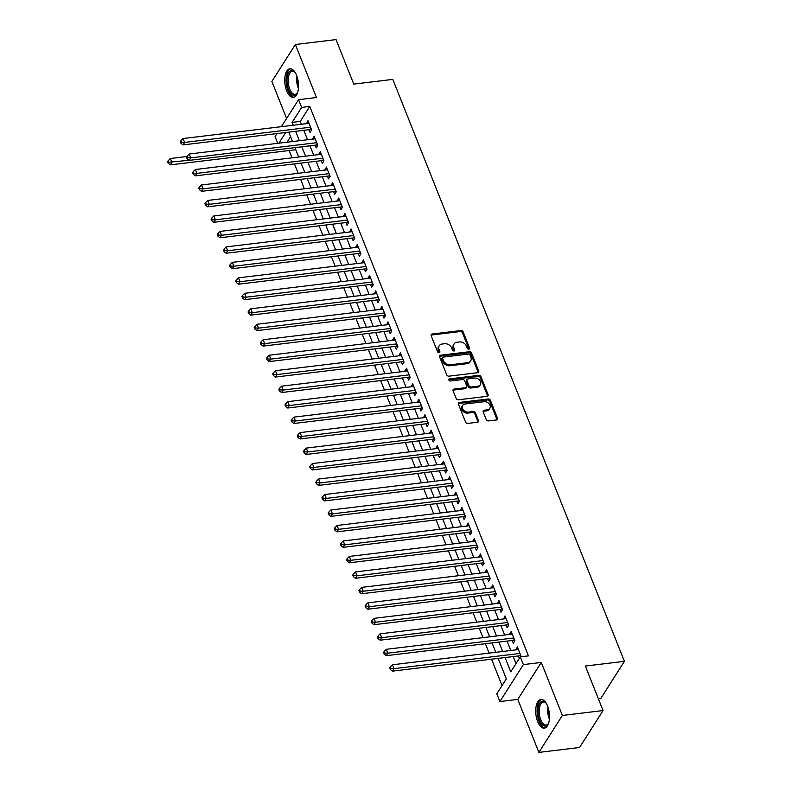 <?xml version="1.0" encoding="UTF-8"?>
<svg xmlns="http://www.w3.org/2000/svg" width="792" height="792" viewBox="0 0 792 792"><rect width="100%" height="100%" fill="white"/><g stroke="black" fill="none" stroke-linecap="round" stroke-linejoin="round"><path stroke-width="1.19" d="M468.854 349.203A1.277 0.98 32.5 0 0 469.547 348.005L463.132 331.868A1.822 1.396 32.5 0 0 460.924 330.541L432.175 334.006A1.822 1.396 32.5 0 0 431.175 335.719L437.6 351.866A1.277 0.98 32.5 0 0 439.837 351.589L439.006 349.5A5.821 4.475 32.5 0 1 439.213 345.767A5.821 4.475 32.5 0 1 442.183 344.025L444.579 343.738A5.821 4.475 32.5 0 1 451.628 347.985L452.46 350.074A1.277 0.98 32.5 0 0 454.697 349.797L453.865 347.708A5.821 4.475 32.5 0 1 454.063 343.976A5.821 4.475 32.5 0 1 457.043 342.233L459.439 341.946A5.821 4.475 32.5 0 1 466.488 346.193L467.32 348.282A1.277 0.98 32.5 0 0 468.854 349.203M468.973 349.183A1.277 0.98 32.5 0 0 468.913 349.005L462.488 332.868A1.822 1.396 32.5 0 0 460.291 331.541L431.541 335.006A1.822 1.396 32.5 0 0 431.066 335.145M439.263 352.767A1.277 0.98 32.5 0 0 439.204 352.588L438.372 350.5L439.006 349.5M454.113 350.975A1.277 0.98 32.5 0 0 454.063 350.797L453.232 348.708L453.865 347.708M547.569 706.019A14.444 6.732 -96.9 0 0 540.887 699.465A14.444 6.732 -96.9 0 0 537.659 721.601A14.444 6.732 -96.9 0 0 544.342 728.155A14.444 6.732 -96.9 0 0 547.569 706.019M296.574 75.309A14.444 6.732 -96.9 0 0 289.892 68.755A14.444 6.732 -96.9 0 0 286.674 90.882A14.444 6.732 -96.9 0 0 293.357 97.446A14.444 6.732 -96.9 0 0 296.574 75.309M486.238 419.592A1.822 1.396 32.5 0 0 488.436 420.918L496.505 419.948A1.822 1.396 32.5 0 0 497.495 418.235L490.367 400.307A1.822 1.396 32.5 0 0 488.159 398.98L459.409 402.455A1.822 1.396 32.5 0 0 458.42 404.158L465.548 422.087A1.822 1.396 32.5 0 0 467.755 423.413L477.497 422.245A1.822 1.396 32.5 0 0 478.487 420.532L475.438 412.86A1.822 1.396 32.5 0 0 473.23 411.533L468.399 412.117A4.861 3.742 32.5 0 1 463.409 410.028A4.861 3.742 32.5 0 1 462.677 405.435A4.861 3.742 32.5 0 1 465.171 403.989L484.1 401.702A4.861 3.742 32.5 0 1 489.09 403.791A4.861 3.742 32.5 0 1 489.822 408.375A4.861 3.742 32.5 0 1 487.327 409.83L484.179 410.207A1.822 1.396 32.5 0 0 483.179 411.919L486.238 419.592M603.049 710.553L579.566 747.49L538.877 752.4L562.369 715.463L603.049 710.553L585.347 666.052L624.403 661.34L392.812 79.388L353.757 84.1L336.046 39.6L295.367 44.51L316.463 97.515L298.554 99.673L301.633 107.415L309.771 106.435L528.432 655.885L520.294 656.865L523.373 664.607L499.881 701.544L496.802 693.812L506.326 678.833L498.188 658.39M562.369 715.463L541.273 662.449L523.373 664.607M477.705 372.695A1.822 1.396 32.5 0 0 478.695 370.983L471.557 353.064A1.822 1.396 32.5 0 0 469.359 351.737L440.609 355.202A1.822 1.396 32.5 0 0 439.61 356.915L446.747 374.844A1.822 1.396 32.5 0 0 448.945 376.17L477.705 372.695M480.962 376.685L488.1 394.614A1.822 1.396 32.5 0 1 487.1 396.327L458.35 399.792A1.822 1.396 32.5 0 1 456.152 398.465L453.093 390.793A1.822 1.396 32.5 0 1 454.083 389.08L465.745 387.674A1.822 1.396 32.5 0 0 466.745 385.961L464.716 380.873A1.822 1.396 32.5 0 0 462.518 379.546L450.371 381.011A1.277 0.98 32.5 0 1 449.529 378.883L478.764 375.358A1.822 1.396 32.5 0 1 480.962 376.685L480.328 377.685L487.466 395.614L488.1 394.614M295.367 44.51L271.874 81.447L286.605 118.473M308.969 129.71L310.048 132.422L311.642 129.928L307.94 120.641L306.563 123.641M315.137 145.193L316.206 147.896L317.8 145.401L314.107 136.115L312.721 139.125M321.295 160.667L322.374 163.38L323.958 160.875L320.265 151.589L318.879 154.598M327.452 176.141L328.531 178.853L330.115 176.359L326.423 167.072L325.037 170.072M333.61 191.624L334.689 194.327L336.273 191.832L332.581 182.546L331.195 185.556M339.768 207.098L340.847 209.811L342.431 207.316L338.738 198.03L337.352 201.029M345.926 222.582L347.005 225.284L348.599 222.79L344.896 213.503L343.51 216.513M352.084 238.055L353.163 240.758L354.757 238.263L351.054 228.977L349.678 231.987M358.251 253.529L359.33 256.242L360.914 253.747L357.222 244.461L355.836 247.46M364.409 269.013L365.488 271.715L367.072 269.221L363.38 259.934L361.993 262.944M370.567 284.486L371.646 287.199L373.23 284.704L369.537 275.418L368.151 278.418M376.725 299.96L377.804 302.673L379.388 300.178L375.695 290.892L374.309 293.891M382.882 315.444L383.962 318.146L385.546 315.652L381.853 306.365L380.467 309.375M389.04 330.917L390.119 333.63L391.713 331.135L388.011 321.849L386.625 324.849M395.208 346.401L396.277 349.104L397.871 346.609L394.168 337.323L392.792 340.332M401.366 361.875L402.445 364.587L404.029 362.083L400.336 352.796L398.95 355.806M407.524 377.348L408.603 380.061L410.187 377.566L406.494 368.28L405.108 371.28M413.681 392.832L414.76 395.535L416.344 393.04L412.652 383.754L411.266 386.763M419.839 408.306L420.918 411.018L422.502 408.523L418.81 399.237L417.424 402.237M425.997 423.789L427.076 426.492L428.66 423.997L424.967 414.711L423.581 417.721M432.155 439.263L433.234 441.976L434.828 439.471L431.125 430.185L429.739 433.194M438.322 454.737L439.392 457.449L440.986 454.954L437.283 445.668L435.907 448.668M444.48 470.22L445.559 472.923L447.143 470.428L443.451 461.142L442.065 464.152M450.638 485.694L451.717 488.407L453.301 485.912L449.608 476.626L448.222 479.625M456.796 501.178L457.875 503.88L459.459 501.385L455.766 492.099L454.38 495.109M462.954 516.651L464.033 519.354L465.617 516.859L461.924 507.573L460.538 510.583M469.112 532.125L470.191 534.838L471.775 532.343L468.082 523.057L466.696 526.056M475.269 547.609L476.348 550.311L477.942 547.817L474.24 538.53L472.864 541.54M481.437 563.082L482.506 565.795L484.1 563.3L480.397 554.004L479.021 557.014M487.595 578.556L488.674 581.269L490.258 578.774L486.565 569.488L485.179 572.487M493.753 594.04L494.832 596.742L496.416 594.247L492.723 584.961L491.337 587.971M499.91 609.513L500.99 612.226L502.573 609.731L498.881 600.445L497.495 603.445M506.068 624.997L507.147 627.7L508.731 625.205L505.039 615.919L503.653 618.928M512.226 640.471L513.305 643.183L514.899 640.678L511.196 631.392L509.81 634.402M309.771 106.435L300.247 121.414L301.386 124.265M303.801 130.334L307.543 139.748M309.959 145.817L313.711 155.222M316.117 161.291L319.869 170.696M322.285 176.764L326.027 186.179M328.442 192.248L332.185 201.653M334.6 207.722L338.342 217.137M340.758 223.205L344.5 232.61M346.916 238.679L350.658 248.084M353.074 254.153L356.826 263.568M359.231 269.636L362.983 279.041M365.399 285.11L369.141 294.515M371.557 300.584L375.299 309.999M377.715 316.067L381.457 325.472M383.873 331.541L387.615 340.956M390.03 347.025L393.772 356.43M396.188 362.498L399.94 371.903M402.356 377.972L406.098 387.387M408.514 393.456L412.256 402.861M414.671 408.929L418.414 418.344M420.829 424.413L424.571 433.818M426.987 439.887L430.729 449.292M433.145 455.36L436.887 464.775M439.303 470.844L443.055 480.249M445.47 486.318L449.212 495.733M451.628 501.791L455.37 511.206M457.786 517.275L461.528 526.68M463.944 532.749L467.686 542.164M470.102 548.232L473.844 557.637M476.259 563.706L480.011 573.111M482.417 579.18L486.169 588.595M488.585 594.663L492.327 604.068M494.743 610.137L498.485 619.552M500.9 625.621L504.643 635.026M507.058 641.094L510.8 650.499M513.216 656.568L516.018 663.597M520.631 656.825L521.057 656.162L517.354 646.876L515.978 649.876M518.384 655.944L519.344 658.35M289.139 150.539L292.04 157.836M294.456 163.904L298.198 173.309M300.613 179.378L304.356 188.793M306.771 194.862L310.513 204.267M312.929 210.335L316.671 219.75M319.087 225.809L322.839 235.224M325.245 241.293L328.997 250.698M331.412 256.766L335.155 266.181M337.57 272.25L341.312 281.655M343.728 287.724L347.47 297.129M349.886 303.197L353.628 312.612M356.044 318.681L359.786 328.086M362.201 334.155L365.953 343.57M368.369 349.638L372.111 359.043M374.527 365.112L378.269 374.517M380.685 380.586L384.427 390.001M386.842 396.069L390.585 405.474M393 411.543L396.743 420.958M399.158 427.027L402.9 436.432M405.316 442.5L409.068 451.905M411.484 457.974L415.226 467.389M417.641 473.458L421.384 482.863M423.799 488.931L427.541 498.346M429.957 504.405L433.699 513.82M436.115 519.889L439.857 529.294M442.273 535.362L446.025 544.777M448.43 550.846L452.183 560.251M454.598 566.32L458.34 575.725M460.756 581.793L464.498 591.208M466.914 597.277L470.656 606.682M473.072 612.751L476.814 622.166M479.229 628.234L482.971 637.639M485.387 643.708L489.139 653.113M491.545 659.182L502.049 685.565M290.565 136.65L287.021 142.223M598.297 698.603L600.91 698.287L624.403 661.34M541.273 662.449L517.78 699.386L538.877 752.4M517.78 699.386L499.881 701.544M277.745 143.342L275.072 136.62L277.012 133.571M505.078 657.558L510.771 671.844L520.294 656.865M301.633 107.415L292.109 122.394L293.248 125.245M295.663 131.314L299.406 140.728M301.821 146.797L305.573 156.202M307.989 162.271L311.731 171.686M314.147 177.745L317.889 187.16M320.305 193.228L324.047 202.633M326.462 208.702L330.205 218.117M332.62 224.185L336.362 233.59M338.778 239.659L342.52 249.064M344.936 255.133L348.688 264.548M351.103 270.617L354.846 280.022M357.261 286.09L361.003 295.505M363.419 301.574L367.161 310.979M369.577 317.048L373.319 326.452M375.735 332.521L379.477 341.936M381.892 348.005L385.645 357.41M388.05 363.478L391.802 372.893M394.218 378.962L397.96 388.367M400.376 394.436L404.118 403.841M406.534 409.909L410.276 419.324M412.691 425.393L416.434 434.798M418.849 440.867L422.591 450.272M425.007 456.34L428.759 465.755M431.165 471.824L434.917 481.229M437.332 487.298L441.075 496.713M443.49 502.781L447.233 512.186M449.648 518.255L453.39 527.66M455.806 533.729L459.548 543.144M461.964 549.212L465.706 558.617M468.122 564.686L471.874 574.101M474.289 580.17L478.031 589.575M480.447 595.643L484.189 605.048M486.605 611.117L490.347 620.532M492.763 626.601L496.505 636.006M498.92 642.074L502.663 651.489M281.388 126.68L298.554 99.673M285.674 132.521L278.883 143.203M495.772 652.321L492.03 642.906M489.614 636.837L485.872 627.432M483.457 621.364L479.704 611.949M477.289 605.88L473.547 596.475M471.131 590.406L467.389 581.001M464.973 574.933L461.231 565.518M458.815 559.449L455.073 550.044M452.658 543.975L448.916 534.56M446.5 528.492L442.758 519.087M440.342 513.018L436.59 503.613M434.174 497.544L430.432 488.129M428.017 482.061L424.274 472.656M421.859 466.587L418.117 457.172M415.701 451.103L411.959 441.698M409.543 435.63L405.801 426.225M403.385 420.156L399.633 410.741M397.228 404.672L393.476 395.267M391.06 389.199L387.318 379.794M384.902 373.725L381.16 364.31M378.744 358.241L375.002 348.836M372.587 342.768L368.844 333.353M366.429 327.284L362.687 317.879M360.271 311.81L356.519 302.405M354.113 296.337L350.361 286.922M347.945 280.853L344.203 271.448M341.788 265.379L338.045 255.965M335.63 249.896L331.888 240.491M329.472 234.422L325.73 225.017M323.314 218.948L319.572 209.534M317.156 203.465L313.404 194.06M310.989 187.991L307.247 178.576M304.831 172.507L301.089 163.102M298.673 157.034L294.931 147.629M292.515 141.56L288.773 132.145M300.247 121.414L292.109 122.394M306.356 123.136L308.821 122.839M312.513 138.61L314.978 138.313M318.671 154.094L321.136 153.796M324.829 169.567L327.294 169.27M330.997 185.041L333.452 184.744M337.154 200.525L339.61 200.227M343.312 215.998L345.777 215.701M349.47 231.472L351.935 231.175M355.628 246.956L358.093 246.659M361.786 262.429L364.251 262.132M367.953 277.913L370.408 277.616M374.111 293.387L376.566 293.089M380.269 308.86L382.734 308.563M386.427 324.344L388.892 324.047M392.584 339.817L395.05 339.52M398.742 355.301L401.207 355.004M404.9 370.775L407.365 370.478M411.068 386.248L413.523 385.952M417.226 401.732L419.681 401.435M423.383 417.206L425.849 416.909M429.541 432.689L432.006 432.392M435.699 448.163L438.164 447.866M441.857 463.637L444.322 463.34M448.015 479.12L450.48 478.823M454.182 494.594L456.637 494.297M460.34 510.068L462.795 509.771M466.498 525.551L468.963 525.254M472.656 541.025L475.121 540.728M478.813 556.509L481.279 556.212M484.971 571.982L487.436 571.685M491.129 587.456L493.594 587.159M497.297 602.94L499.752 602.643M503.455 618.413L505.91 618.116M509.612 633.897L512.077 633.6M515.77 649.371L518.235 649.074M454.063 343.976L453.43 344.975A5.821 4.475 32.5 0 0 453.232 348.708M439.213 345.767L438.58 346.767A5.821 4.475 32.5 0 0 438.372 350.5M478.17 372.567A1.822 1.396 32.5 0 0 478.061 371.983L470.923 354.064A1.822 1.396 32.5 0 0 468.725 352.737L439.976 356.202A1.822 1.396 32.5 0 0 439.501 356.341M469.993 355.004A1.277 0.98 32.5 0 0 468.448 354.073L443.213 357.113A1.277 0.98 32.5 0 0 442.51 358.311L443.391 360.518A5.821 4.475 32.5 0 0 450.44 364.765L467.686 362.687A5.821 4.475 32.5 0 0 470.666 360.944A5.821 4.475 32.5 0 0 470.864 357.202L469.993 355.004M442.56 357.499L441.926 358.499A1.277 0.98 32.5 0 0 441.877 359.311L442.51 358.311M470.666 360.944L470.032 361.944A5.821 4.475 32.5 0 1 467.052 363.677L449.807 365.765A5.821 4.475 32.5 0 1 442.758 361.518L441.877 359.311M487.575 396.188A1.822 1.396 32.5 0 0 487.466 395.614M466.676 387.13L466.043 388.13A1.822 1.396 32.5 0 1 465.112 388.674L453.45 390.08A1.822 1.396 32.5 0 0 452.984 390.218M480.328 377.685A1.822 1.396 32.5 0 0 478.13 376.358L448.896 379.883A1.277 0.98 32.5 0 0 448.777 379.903M477.853 386.219A4.861 3.742 32.5 0 0 480.338 384.763A4.861 3.742 32.5 0 0 479.606 380.18A4.861 3.742 32.5 0 0 474.616 378.091L467.943 378.893A1.822 1.396 32.5 0 0 466.953 380.606L468.983 385.694A1.822 1.396 32.5 0 0 471.181 387.021L477.853 386.219L477.22 387.209A4.861 3.742 32.5 0 0 479.704 385.763L480.338 384.763M467.013 379.437L466.379 380.437A1.822 1.396 32.5 0 0 466.32 381.605L466.953 380.606M477.22 387.209L470.547 388.021A1.822 1.396 32.5 0 1 468.339 386.694L466.32 381.605M489.822 408.375L489.179 409.375A4.861 3.742 32.5 0 1 486.694 410.83L483.546 411.206A1.822 1.396 32.5 0 0 483.07 411.345M462.677 405.435L462.043 406.435A4.861 3.742 32.5 0 0 462.775 411.018A4.861 3.742 32.5 0 0 467.765 413.107L468.399 412.117M477.962 422.106A1.822 1.396 32.5 0 0 477.853 421.522L474.804 413.85A1.822 1.396 32.5 0 0 472.596 412.523L467.765 413.107M496.97 419.81A1.822 1.396 32.5 0 0 496.861 419.235L489.733 401.306A1.822 1.396 32.5 0 0 487.525 399.98L458.776 403.445A1.822 1.396 32.5 0 0 458.301 403.583M186.872 156.519L170.359 158.509L171.904 162.38L170.31 164.875L295.772 149.738M168.845 162.221L168.231 160.667L167.597 161.667L168.211 163.221L168.845 162.221L189.07 160.301M168.231 160.667L170.359 158.509M170.31 164.875L168.211 163.221M310.563 127.215L184.595 142.411L183.061 138.541L309.019 123.344M311.563 129.74L310.929 129.591A1.851 1.426 32.5 0 0 310.276 129.551L183.011 144.906L184.595 142.411L181.546 142.253L180.932 140.699L180.299 141.699L180.913 143.253L181.546 142.253M180.913 143.253L183.011 144.906M183.061 138.541L180.932 140.699M297.743 92.12A12.504 5.821 83.1 0 1 297.238 93.129A12.504 5.821 83.1 0 1 288.644 89.684A12.504 5.821 83.1 0 1 287.842 74.488A12.504 5.821 83.1 0 1 294.693 72.022A12.504 5.821 83.1 0 1 295.416 72.874M295.04 72.399A11.573 5.396 -96.9 0 0 292.357 71.349A11.573 5.396 -96.9 0 0 289.773 89.08A11.573 5.396 -96.9 0 0 295.129 94.337A11.573 5.396 -96.9 0 0 297.485 92.674M290.783 68.775A14.355 6.683 -96.9 0 0 288.011 90.684A14.355 6.683 -96.9 0 0 294.208 97.218M548.727 722.839A12.504 5.821 83.1 0 1 548.232 723.838A12.504 5.821 83.1 0 1 540.946 723.017A12.504 5.821 83.1 0 1 538.174 707.969A12.504 5.821 83.1 0 1 545.688 702.732A12.504 5.821 83.1 0 1 546.411 703.593M546.034 703.108A11.573 5.396 -96.9 0 0 543.342 702.058A11.573 5.396 -96.9 0 0 539.411 708.296A11.573 5.396 -96.9 0 0 540.778 719.829A11.573 5.396 -96.9 0 0 546.114 725.046A11.573 5.396 -96.9 0 0 548.48 723.383M541.768 699.484A14.355 6.683 -96.9 0 0 537.322 707.137A14.355 6.683 -96.9 0 0 545.203 727.927M316.721 142.689L190.753 157.885L189.219 154.014L315.176 138.828M317.721 145.213L317.087 145.075A1.851 1.426 32.5 0 0 316.434 145.035L189.169 160.38L190.753 157.885L187.704 157.727L187.09 156.182L186.457 157.182L187.07 158.727L187.704 157.727M187.07 158.727L189.169 160.38M189.219 154.014L187.09 156.182M322.879 158.172L196.921 173.359L195.376 169.498L321.344 154.301M323.878 160.697L323.245 160.548A1.851 1.426 32.5 0 0 322.591 160.509L195.327 175.864L196.921 173.359L193.862 173.21L193.248 171.656L192.614 172.656L193.228 174.2L193.862 173.21M193.228 174.2L195.327 175.864M195.376 169.498L193.248 171.656M329.036 173.646L203.079 188.843L201.534 184.972L327.502 169.775M330.046 176.17L329.403 176.022A1.851 1.426 32.5 0 0 328.749 175.982L201.485 191.337L203.079 188.843L200.02 188.684L199.406 187.14L198.772 188.13L199.386 189.684L200.02 188.684M199.386 189.684L201.485 191.337M201.534 184.972L199.406 187.14M335.194 189.13L209.237 204.316L207.692 200.445L333.66 185.259M336.204 191.644L335.56 191.506A1.851 1.426 32.5 0 0 334.917 191.466L207.653 206.811L209.237 204.316L206.177 204.158L205.564 202.613L204.93 203.613L205.544 205.158L206.177 204.158M205.544 205.158L207.653 206.811M207.692 200.445L205.564 202.613M341.362 204.603L215.394 219.8L213.86 215.929L339.817 200.732M342.362 207.128L341.728 206.979A1.851 1.426 32.5 0 0 341.075 206.94L213.81 222.295L215.394 219.8L212.345 219.641L211.721 218.087L211.088 219.087L211.702 220.641L212.345 219.641M211.702 220.641L213.81 222.295M213.86 215.929L211.721 218.087M347.52 220.077L221.552 235.274L220.018 231.403L345.975 216.216M348.52 222.601L347.886 222.463A1.851 1.426 32.5 0 0 347.233 222.423L219.968 237.768L221.552 235.274L218.503 235.115L217.889 233.571L217.246 234.571L217.869 236.115L218.503 235.115M217.869 236.115L219.968 237.768M220.018 231.403L217.889 233.571M353.678 235.561L227.71 250.747L226.175 246.886L352.133 231.69M354.677 238.085L354.044 237.937A1.851 1.426 32.5 0 0 353.39 237.897L226.126 253.252L227.71 250.747L224.661 250.599L224.047 249.044L223.413 250.044L224.027 251.589L224.661 250.599M224.027 251.589L226.126 253.252M226.175 246.886L224.047 249.044M359.835 251.034L233.878 266.231L232.333 262.36L358.291 247.163M360.835 253.559L360.202 253.41A1.851 1.426 32.5 0 0 359.548 253.371L232.284 268.726L233.878 266.231L230.819 266.072L230.205 264.528L229.571 265.518L230.185 267.072L230.819 266.072M230.185 267.072L232.284 268.726M232.333 262.36L230.205 264.528M365.993 266.518L240.035 281.704L238.491 277.834L364.459 262.647M367.003 269.032L366.359 268.894A1.851 1.426 32.5 0 0 365.706 268.854L238.441 284.199L240.035 281.704L236.976 281.546L236.363 280.002L235.729 281.002L236.343 282.546L236.976 281.546M236.343 282.546L238.441 284.199M238.491 277.834L236.363 280.002M372.151 281.992L246.193 297.188L244.649 293.317L370.616 278.121M373.161 284.516L372.517 284.368A1.851 1.426 32.5 0 0 371.864 284.328L244.609 299.683L246.193 297.188L243.134 297.03L242.52 295.475L241.887 296.475L242.5 298.03L243.134 297.03M242.5 298.03L244.609 299.683M244.649 293.317L242.52 295.475M378.309 297.465L252.351 312.662L250.807 308.791L376.774 293.594M379.318 299.99L378.675 299.841A1.851 1.426 32.5 0 0 378.031 299.812L250.767 315.157L252.351 312.662L249.302 312.503L248.678 310.959L248.044 311.959L248.658 313.503L249.302 312.503M248.658 313.503L250.767 315.157M250.807 308.791L248.678 310.959M384.476 312.949L258.509 328.135L256.974 324.265L382.932 309.078M385.476 315.473L384.843 315.325A1.851 1.426 32.5 0 0 384.189 315.285L256.925 330.63L258.509 328.135L255.46 327.977L254.836 326.433L254.202 327.433L254.826 328.977L255.46 327.977M254.826 328.977L256.925 330.63M256.974 324.265L254.836 326.433M390.634 328.423L264.667 343.619L263.132 339.748L389.09 324.552M391.634 330.947L391 330.799A1.851 1.426 32.5 0 0 390.347 330.759L263.083 346.114L264.667 343.619L261.617 343.461L261.004 341.916L260.36 342.906L260.984 344.461L261.617 343.461M260.984 344.461L263.083 346.114M263.132 339.748L261.004 341.916M396.792 343.896L270.824 359.093L269.29 355.222L395.248 340.035M397.792 346.421L397.158 346.282A1.851 1.426 32.5 0 0 396.505 346.243L269.24 361.588L270.824 359.093L267.775 358.934L267.161 357.39L266.528 358.39L267.142 359.934L267.775 358.934M267.142 359.934L269.24 361.588M269.29 355.222L267.161 357.39M402.95 359.38L276.992 374.567L275.448 370.705L401.405 355.509M403.95 361.904L403.316 361.756A1.851 1.426 32.5 0 0 402.663 361.716L275.398 377.071L276.992 374.567L273.933 374.418L273.319 372.864L272.686 373.864L273.299 375.408L273.933 374.418M273.299 375.408L275.398 377.071M275.448 370.705L273.319 372.864M409.108 374.854L283.15 390.05L281.606 386.179L407.573 370.983M410.117 377.378L409.474 377.23A1.851 1.426 32.5 0 0 408.82 377.2L281.556 392.545L283.15 390.05L280.091 389.892L279.477 388.347L278.843 389.347L279.457 390.892L280.091 389.892M279.457 390.892L281.556 392.545M281.606 386.179L279.477 388.347M415.265 390.337L289.308 405.524L287.763 401.653L413.731 386.466M416.275 392.852L415.632 392.713A1.851 1.426 32.5 0 0 414.978 392.674L287.724 408.019L289.308 405.524L286.249 405.365L285.635 403.821L285.001 404.821L285.615 406.365L286.249 405.365M285.615 406.365L287.724 408.019M287.763 401.653L285.635 403.821M421.423 405.811L295.465 421.007L293.921 417.137L419.889 401.94M422.433 408.335L421.79 408.187A1.851 1.426 32.5 0 0 421.146 408.147L293.882 423.502L295.465 421.007L292.416 420.849L291.793 419.295L291.159 420.295L291.773 421.849L292.416 420.849M291.773 421.849L293.882 423.502M293.921 417.137L291.793 419.295M427.591 421.285L301.623 436.481L300.089 432.61L426.047 417.424M428.591 423.809L427.957 423.671A1.851 1.426 32.5 0 0 427.304 423.631L300.039 438.976L301.623 436.481L298.574 436.323L297.95 434.778L297.317 435.778L297.94 437.323L298.574 436.323M297.94 437.323L300.039 438.976M300.089 432.61L297.95 434.778M433.749 436.768L307.781 451.955L306.247 448.094L432.204 432.897M434.749 439.293L434.115 439.144A1.851 1.426 32.5 0 0 433.462 439.105L306.197 454.459L307.781 451.955L304.732 451.806L304.118 450.252L303.475 451.252L304.098 452.796L304.732 451.806M304.098 452.796L306.197 454.459M306.247 448.094L304.118 450.252M439.906 452.242L313.939 467.438L312.404 463.567L438.362 448.371M440.906 454.766L440.273 454.618A1.851 1.426 32.5 0 0 439.619 454.578L312.355 469.933L313.939 467.438L310.89 467.28L310.276 465.736L309.642 466.726L310.256 468.28L310.89 467.28M310.256 468.28L312.355 469.933M312.404 463.567L310.276 465.736M446.064 467.726L320.107 482.912L318.562 479.041L444.52 463.855M447.064 470.24L446.431 470.102A1.851 1.426 32.5 0 0 445.777 470.062L318.513 485.407L320.107 482.912L317.048 482.754L316.434 481.209L315.8 482.209L316.414 483.754L317.048 482.754M316.414 483.754L318.513 485.407M318.562 479.041L316.434 481.209M452.222 483.199L326.264 498.396L324.72 494.525L450.688 479.328M453.232 485.724L452.588 485.575A1.851 1.426 32.5 0 0 451.935 485.536L324.671 500.89L326.264 498.396L323.205 498.237L322.591 496.683L321.958 497.683L322.572 499.237L323.205 498.237M322.572 499.237L324.671 500.89M324.72 494.525L322.591 496.683M458.38 498.673L332.422 513.869L330.878 509.998L456.845 494.812M459.39 501.197L458.746 501.059A1.851 1.426 32.5 0 0 458.103 501.019L330.838 516.364L332.422 513.869L329.363 513.711L328.749 512.167L328.116 513.167L328.73 514.711L329.363 513.711M328.73 514.711L330.838 516.364M330.878 509.998L328.749 512.167M464.538 514.157L338.58 529.343L337.046 525.482L463.003 510.286M465.548 516.681L464.914 516.533A1.851 1.426 32.5 0 0 464.26 516.493L336.996 531.838L338.58 529.343L335.531 529.195L334.907 527.64L334.273 528.64L334.887 530.185L335.531 529.195M334.887 530.185L336.996 531.838M337.046 525.482L334.907 527.64M470.705 529.63L344.738 544.827L343.203 540.956L469.161 525.759M471.705 532.155L471.072 532.006A1.851 1.426 32.5 0 0 470.418 531.967L343.154 547.322L344.738 544.827L341.689 544.668L341.075 543.124L340.431 544.114L341.055 545.668L341.689 544.668M341.055 545.668L343.154 547.322M343.203 540.956L341.075 543.124M476.863 545.114L350.896 560.3L349.361 556.429L475.319 541.243M477.863 547.628L477.23 547.49A1.851 1.426 32.5 0 0 476.576 547.45L349.312 562.795L350.896 560.3L347.846 560.142L347.233 558.598L346.599 559.597L347.213 561.142L347.846 560.142M347.213 561.142L349.312 562.795M349.361 556.429L347.233 558.598M483.021 560.587L357.053 575.784L355.519 571.913L481.477 556.717M484.021 563.112L483.387 562.963A1.851 1.426 32.5 0 0 482.734 562.924L355.469 578.279L357.053 575.784L354.004 575.626L353.39 574.071L352.757 575.071L353.371 576.625L354.004 575.626M353.371 576.625L355.469 578.279M355.519 571.913L353.39 574.071M489.179 576.061L363.221 591.258L361.677 587.387L487.644 572.19M490.179 578.586L489.545 578.437A1.851 1.426 32.5 0 0 488.892 578.408L361.627 593.752L363.221 591.258L360.162 591.099L359.548 589.555L358.915 590.555L359.528 592.099L360.162 591.099M359.528 592.099L361.627 593.752M361.677 587.387L359.548 589.555M495.337 591.545L369.379 606.731L367.834 602.861L493.802 587.674M496.346 594.069L495.703 593.921A1.851 1.426 32.5 0 0 495.05 593.881L367.785 609.226L369.379 606.731L366.32 606.573L365.706 605.029L365.072 606.029L365.686 607.573L366.32 606.573M365.686 607.573L367.785 609.226M367.834 602.861L365.706 605.029M501.494 607.019L375.537 622.215L373.992 618.344L499.96 603.148M502.504 609.543L501.861 609.394A1.851 1.426 32.5 0 0 501.217 609.355L373.953 624.71L375.537 622.215L372.478 622.057L371.864 620.512L371.23 621.502L371.844 623.057L372.478 622.057M371.844 623.057L373.953 624.71M373.992 618.344L371.864 620.512M507.662 622.492L381.695 637.689L380.16 633.818L506.118 618.631M508.662 625.017L508.028 624.878A1.851 1.426 32.5 0 0 507.375 624.838L380.111 640.183L381.695 637.689L378.645 637.53L378.022 635.986L377.388 636.986L378.002 638.53L378.645 637.53M378.002 638.53L380.111 640.183M380.16 633.818L378.022 635.986M513.82 637.976L387.852 653.162L386.318 649.301L512.276 634.105M514.82 640.5L514.186 640.352A1.851 1.426 32.5 0 0 513.533 640.312L386.268 655.667L387.852 653.162L384.803 653.014L384.189 651.46L383.546 652.459L384.17 654.004L384.803 653.014M384.17 654.004L386.268 655.667M386.318 649.301L384.189 651.46M519.978 653.449L394.01 668.646L392.476 664.775L518.433 649.579M520.978 655.974L520.344 655.826A1.851 1.426 32.5 0 0 519.691 655.796L392.426 671.141L394.01 668.646L390.961 668.488L390.347 666.943L389.713 667.943L390.327 669.487L390.961 668.488M390.327 669.487L392.426 671.141M392.476 664.775L390.347 666.943M468.913 349.005L469.547 348.005M439.204 352.588L439.837 351.589M454.063 350.797L454.697 349.797M431.541 335.006L432.175 334.006M460.291 331.541L460.924 330.541M462.488 332.868L463.132 331.868M439.976 356.202L440.609 355.202M468.725 352.737L469.359 351.737M470.923 354.064L471.557 353.064M478.061 371.983L478.695 370.983M442.758 361.518L443.391 360.518M449.807 365.765L450.44 364.765M467.052 363.677L467.686 362.687M453.45 390.08L454.083 389.08M465.112 388.674L465.745 387.674M448.896 379.883L449.529 378.883M478.13 376.358L478.764 375.358M468.339 386.694L468.983 385.694M470.547 388.021L471.181 387.021M483.546 411.206L484.179 410.207M486.694 410.83L487.327 409.83M472.596 412.523L473.23 411.533M474.804 413.85L475.438 412.86M477.853 421.522L478.487 420.532M458.776 403.445L459.409 402.455M487.525 399.98L488.159 398.98M489.733 401.306L490.367 400.307M496.861 419.235L497.495 418.235M311.286 129.037L310.929 129.591M311.028 128.383L310.276 129.551M298.406 88.447A11.573 5.396 83.1 0 1 298.247 88.061A11.573 5.396 83.1 0 1 296.941 76.299M297.693 78.854A11.197 5.217 -96.9 0 0 298.525 85.784M549.401 719.156A11.573 5.396 83.1 0 1 547.896 707.276A11.573 5.396 83.1 0 1 547.935 707.009M548.678 709.563A11.197 5.217 -96.9 0 0 549.519 716.493M317.443 144.51L317.087 145.075M317.186 143.857L316.434 145.035M323.601 159.984L323.245 160.548M323.344 159.331L322.591 160.509M329.759 175.468L329.403 176.022M329.502 174.814L328.749 175.982M335.917 190.941L335.56 191.506M335.659 190.288L334.917 191.466M342.085 206.425L341.728 206.979M341.817 205.762L341.075 206.94M348.242 221.899L347.886 222.463M347.975 221.245L347.233 222.423M354.4 237.372L354.044 237.937M354.143 236.719L353.39 237.897M360.558 252.856L360.202 253.41M360.301 252.202L359.548 253.371M366.716 268.33L366.359 268.894M366.458 267.676L365.706 268.854M372.874 283.803L372.517 284.368M372.616 283.15L371.864 284.328M379.031 299.287L378.675 299.841M378.774 298.633L378.031 299.812M385.199 314.761L384.843 315.325M384.932 314.107L384.189 315.285M391.357 330.244L391 330.799M391.09 329.591L390.347 330.759M397.515 345.718L397.158 346.282M397.257 345.065L396.505 346.243M403.673 361.192L403.316 361.756M403.415 360.538L402.663 361.716M409.83 376.675L409.474 377.23M409.573 376.022L408.82 377.2M415.988 392.149L415.632 392.713M415.731 391.495L414.978 392.674M422.146 407.632L421.79 408.187M421.888 406.969L421.146 408.147M428.314 423.106L427.957 423.671M428.046 422.453L427.304 423.631M434.471 438.58L434.115 439.144M434.204 437.927L433.462 439.105M440.629 454.063L440.273 454.618M440.372 453.41L439.619 454.578M446.787 469.537L446.431 470.102M446.53 468.884L445.777 470.062M452.945 485.021L452.588 485.575M452.687 484.358L451.935 485.536M459.103 500.495L458.746 501.059M458.845 499.841L458.103 501.019M465.27 515.968L464.914 516.533M465.003 515.315L464.26 516.493M471.428 531.452L471.072 532.006M471.161 530.798L470.418 531.967M477.586 546.926L477.23 547.49M477.328 546.272L476.576 547.45M483.744 562.399L483.387 562.963M483.486 561.746L482.734 562.924M489.901 577.883L489.545 578.437M489.644 577.229L488.892 578.408M496.059 593.356L495.703 593.921M495.802 592.703L495.05 593.881M502.217 608.84L501.861 609.394M501.96 608.187L501.217 609.355M508.385 624.314L508.028 624.878M508.118 623.66L507.375 624.838M514.543 639.788L514.186 640.352M514.275 639.134L513.533 640.312M520.7 655.271L520.344 655.826M520.443 654.618L519.691 655.796"/></g></svg>
